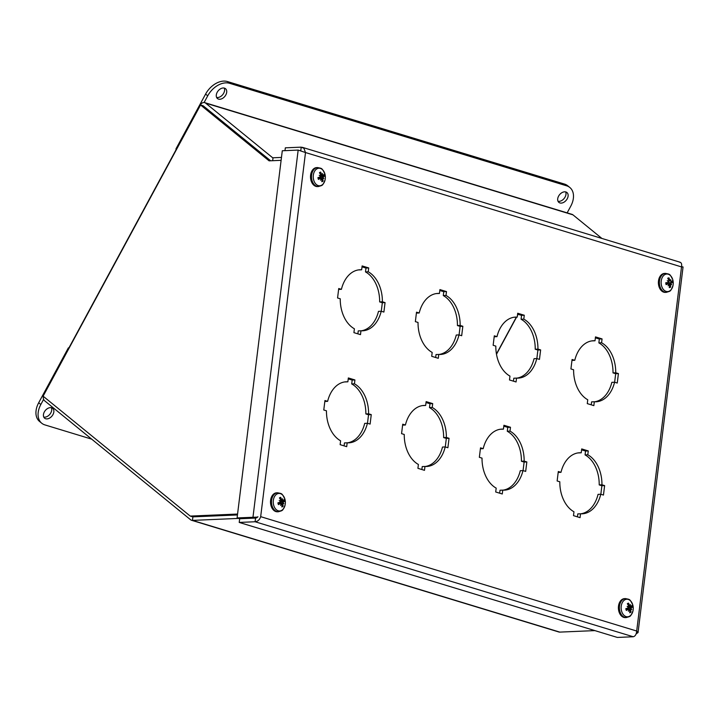 <?xml version="1.0" encoding="UTF-8"?>
<svg xmlns="http://www.w3.org/2000/svg" width="719" height="719" viewBox="0 0 719 719"><rect width="100%" height="100%" fill="white"/><g stroke="black" fill="none" stroke-linecap="round" stroke-linejoin="round"><path stroke-width="1.08" d="M256.081 517.653A5.357 3.775 -73.1 0 0 257.77 517.024M43.302 396.331A5.357 3.775 -73.1 0 0 44.677 400.825L190.616 519.774A5.357 3.775 -73.1 0 0 191.551 520.277A5.357 3.775 -73.1 0 0 192.467 520.394L238.672 518.408M594.883 630.608L559.786 632.109A5.357 3.775 106.9 0 1 558.87 632.001L191.551 520.277M281.471 157.425L273.022 157.785A1.591 1.123 106.9 0 1 272.744 157.749A1.591 1.123 106.9 0 1 272.465 157.605L205.634 103.132A5.357 3.775 -73.1 0 0 204.699 102.628A5.357 3.775 -73.1 0 0 200.098 105.28L44.138 393.733A5.357 3.775 -73.1 0 0 43.437 395.567M517.914 314.257L517.491 315.048M516.35 317.151L496.434 353.973M204.699 102.628L572.018 214.352A5.357 3.775 106.9 0 1 572.962 214.855L601.902 238.447M237.567 514.049L190.229 516.089L43.113 396.178L200.556 104.983L203.118 105.756L270.632 160.777L203.881 106.385A1.591 1.123 -73.1 0 0 203.603 106.232M496.487 354.251L516.548 317.142M517.428 315.515L518.084 314.311M200.556 104.983L269.104 160.849L281.111 160.328M190.229 516.089L192.791 516.862L237.459 514.948M631.075 608.607A12.214 6.049 13 0 1 631.776 609.505A12.214 1.869 -159.5 0 0 630.958 608.966L630.284 608.858L631.354 607.735A12.322 2.184 -5.3 0 0 632.423 607.231L627.876 607.483M628.442 605.533L630.159 605.973L629.493 605.461A12.322 9.518 -107.2 0 0 628.541 603.133L627.669 604.275M628.541 603.133A4.853 3.343 87.5 0 0 627.319 603.771A12.322 7.226 54.3 0 1 628.658 605.901L628.002 606.953M628.487 606.854A12.214 4.79 5.9 0 0 627.112 606.342A12.214 3.128 -152.5 0 1 628.379 607.213L627.993 608.085A12.322 0.71 167.5 0 1 625.836 608.634A4.853 3.343 87.5 0 0 626.312 610.422L626.312 610.422A12.322 4.7 -17.7 0 0 628.316 609.326L629.035 609.667A12.214 6.597 -65.9 0 1 628.424 611.249A12.214 8.88 136.5 0 0 629.287 609.838L629.844 610.359A12.322 8.035 75.2 0 1 629.718 612.741A4.853 3.343 87.5 0 0 630.94 612.103A12.322 8.709 -131.3 0 0 630.689 609.919L630.958 608.966M629.835 611.348L630.94 612.103M632.999 610.799A12.34 12.34 0 0 0 632.738 604.76C629.476 598.514 629.997 599.691 625.53 598.585A9.491 6.543 87.5 0 0 619.401 608.355A9.491 6.543 87.5 0 0 626.339 617.558C630.698 616.075 630.284 617.297 632.999 610.799L632.999 610.799A8.781 6.049 -92.5 0 1 623.876 615.203A8.781 6.049 -92.5 0 1 623.274 601.138A8.781 6.049 -92.5 0 1 632.738 604.751A8.781 6.049 -92.5 0 1 632.738 604.76A8.781 6.049 -92.5 0 1 632.828 605.074M628.972 609.847L629.844 610.359M626.186 609.191L629.035 609.667M630.159 605.973A12.214 5.959 -56.1 0 0 630.455 604.598A12.214 9.518 124.4 0 1 630.419 606.153L629.754 606.054M631.021 606.503L630.419 606.153L631.021 606.503A12.322 3.218 155.1 0 0 631.947 605.443A4.853 3.343 87.5 0 1 632.423 607.231M626.339 617.558L625.35 617.603A9.491 6.543 -92.5 0 1 618.412 608.391A9.491 6.543 -92.5 0 1 624.541 598.63L625.53 598.585M630.284 608.858L626.86 608.382M629.52 606.009L628.748 606.18M283.178 502.788A12.214 6.049 13 0 1 283.879 503.686A12.214 1.869 -159.5 0 0 283.07 503.156L282.387 503.048L283.466 501.925A12.322 2.184 -5.3 0 0 284.535 501.422L279.979 501.664M280.554 499.714L282.27 500.163L281.605 499.651A12.322 9.518 -107.2 0 0 280.644 497.323L279.772 498.465M280.644 497.323A4.853 3.343 87.5 0 0 279.421 497.961A12.322 7.226 54.3 0 1 280.761 500.091L280.113 501.134M280.599 501.035A12.214 4.79 5.9 0 0 279.215 500.532A12.214 3.128 -152.5 0 1 280.482 501.404L280.095 502.275A12.322 0.71 167.5 0 1 277.938 502.824A4.853 3.343 87.5 0 0 278.424 504.612L278.424 504.612A12.322 4.7 -17.7 0 0 280.428 503.507L281.138 503.857A12.214 6.597 -65.9 0 1 280.536 505.439A12.214 8.88 136.5 0 0 281.399 504.028L281.956 504.549A12.322 8.035 75.2 0 1 281.83 506.922A4.853 3.343 87.5 0 0 283.052 506.293A12.322 8.709 -131.3 0 0 282.801 504.109L283.07 503.156M281.947 505.538L283.052 506.293M285.101 504.99A12.34 12.34 0 0 0 284.85 498.941C281.587 492.704 282.109 493.872 277.633 492.776A9.491 6.543 87.5 0 0 271.512 502.545A9.491 6.543 87.5 0 0 278.451 511.748C282.81 510.265 282.396 511.479 285.101 504.99L285.101 504.99A8.781 6.049 -92.5 0 1 275.988 509.394A8.781 6.049 -92.5 0 1 275.386 495.328A8.781 6.049 -92.5 0 1 284.841 498.941A8.781 6.049 -92.5 0 1 284.85 498.941A8.781 6.049 -92.5 0 1 284.94 499.265M281.084 504.028L281.956 504.549M278.298 503.381L281.138 503.857M282.27 500.163A12.214 5.959 -56.1 0 0 282.567 498.779A12.214 9.518 124.4 0 1 282.522 500.334L281.857 500.244M283.133 500.694L282.522 500.334L283.133 500.694A12.322 3.218 155.1 0 0 284.05 499.633A4.853 3.343 87.5 0 1 284.535 501.422M278.451 511.748L277.462 511.784A9.491 6.543 -92.5 0 1 270.515 502.581A9.491 6.543 -92.5 0 1 276.644 492.821L277.633 492.776M282.387 503.048L278.963 502.572M281.623 500.199L280.859 500.37M668.751 280.302L670.342 280.877L669.722 280.257A12.322 9.635 -94.9 0 0 668.994 277.876A4.853 3.343 87.5 0 0 667.717 278.262A12.322 7.693 63.6 0 1 668.841 280.527L668.589 281.408A12.214 5.86 11.8 0 0 667.268 280.698A12.214 4.098 -146.1 0 1 668.445 281.749L667.978 282.54A12.322 0.503 172.9 0 0 665.776 282.765A4.853 3.343 87.5 0 0 666.091 284.625L666.091 284.625A12.322 3.577 -11.8 0 0 668.194 283.825L668.868 284.302A12.214 6.067 -57.5 0 1 668.113 285.794A12.214 8.179 145.2 0 0 669.11 284.517L669.614 285.146A12.322 8.152 85.5 0 1 669.263 287.582A4.853 3.343 87.5 0 0 670.539 287.196A12.322 9.167 -120.9 0 0 670.494 284.886L670.854 283.987L670.189 283.906L671.357 282.864A12.322 0.971 0.1 0 0 672.472 282.684L667.843 282.594A2.4 1.654 -92.5 0 0 667.834 282.567M669.479 286.369L670.539 287.196M668.994 277.876L668.104 278.954M666.342 292.345C670.701 290.871 670.288 292.085 672.993 285.596L672.993 285.596A8.781 6.049 -92.5 0 1 667.034 291.572A8.781 6.049 -92.5 0 1 661.3 284.598A8.781 6.049 -92.5 0 1 665.246 274.406A8.781 6.049 -92.5 0 1 672.732 279.538L672.732 279.538C669.479 273.301 670 274.478 665.524 273.382A9.491 6.543 87.5 0 0 659.566 284.796A9.491 6.543 87.5 0 0 666.342 292.345L665.354 292.39A9.491 6.543 -92.5 0 1 658.577 284.841A9.491 6.543 -92.5 0 1 664.536 273.418L665.524 273.382M668.014 282.54L666.037 282.864L668.014 282.54M670.342 280.877A12.214 5.258 -48.4 0 0 670.764 279.628A12.214 8.988 134.8 0 1 670.575 281.102L669.802 280.967M671.151 281.578L670.575 281.102L671.151 281.578A12.322 2.094 160.9 0 0 672.166 280.832A4.853 3.343 87.5 0 1 672.472 282.684M670.998 283.654A12.214 7.019 19.5 0 1 671.609 284.733A12.214 2.939 -153.6 0 0 670.854 283.987M668.769 284.517L669.614 285.146M666.127 283.681L668.868 284.302M668.877 281.111L670.288 280.886M670.189 283.906L668.535 283.816M666.846 283.753L667.843 282.594M323.182 177.584A12.214 6.049 13 0 1 323.874 178.483A12.214 1.869 -159.5 0 0 323.065 177.953L322.391 177.845L323.46 176.712A12.322 2.184 -5.3 0 0 324.53 176.209L319.982 176.461M320.548 174.51L322.265 174.96L321.6 174.447A12.322 9.518 -107.2 0 0 320.638 172.111L319.775 173.252M320.638 172.111A4.853 3.343 87.5 0 0 319.425 172.749A12.322 7.226 54.3 0 1 320.755 174.888L320.108 175.93M320.593 175.831A12.214 4.79 5.9 0 0 319.218 175.319A12.214 3.128 -152.5 0 1 320.485 176.191L320.09 177.063A12.322 0.71 167.5 0 1 317.942 177.62A4.853 3.343 87.5 0 0 318.418 179.408L318.418 179.408A12.322 4.7 -17.7 0 0 320.422 178.303L321.141 178.645A12.214 6.597 -65.9 0 1 320.53 180.226A12.214 8.88 136.5 0 0 321.393 178.824L321.95 179.337A12.322 8.035 75.2 0 1 321.824 181.718A4.853 3.343 87.5 0 0 323.047 181.08A12.322 8.709 -131.3 0 0 322.795 178.896L323.065 177.953M321.941 180.325L323.047 181.08M325.105 179.777A12.34 12.34 0 0 0 324.844 173.737C321.582 167.491 322.103 168.668 317.636 167.563A9.491 6.543 87.5 0 0 311.507 177.332A9.491 6.543 87.5 0 0 318.445 186.536C322.804 185.062 322.391 186.275 325.105 179.777L325.105 179.777A8.781 6.049 -92.5 0 1 315.983 184.19A8.781 6.049 -92.5 0 1 315.38 170.124A8.781 6.049 -92.5 0 1 324.844 173.728A8.781 6.049 -92.5 0 1 324.844 173.737A8.781 6.049 -92.5 0 1 324.934 174.052M321.078 178.824L321.95 179.337M318.292 178.168L321.141 178.645M322.265 174.96A12.214 5.959 -56.1 0 0 322.561 173.576A12.214 9.518 124.4 0 1 322.525 175.13L321.851 175.041M323.128 175.481L322.525 175.13L323.128 175.481A12.322 3.218 155.1 0 0 324.053 174.42A4.853 3.343 87.5 0 1 324.53 176.209M318.445 186.536L317.456 186.581A9.491 6.543 -92.5 0 1 310.518 177.377A9.491 6.543 -92.5 0 1 316.648 167.608L317.636 167.563M322.391 177.845L318.957 177.359M321.627 174.987L320.854 175.157M344.086 445.87L344.446 442.922L347.178 442.805L346.702 446.67L340.132 444.666L340.608 440.81A30.549 21.049 -92.5 0 1 326.462 410.81L323.775 409.992L324.943 400.537L327.621 401.355L324.826 401.445M327.621 401.355A30.549 21.049 -92.5 0 1 346.216 381.789A30.549 21.049 -92.5 0 1 347.87 381.816L348.347 377.951L354.916 379.956L354.44 383.811A30.549 21.049 -92.5 0 1 368.586 413.811L371.265 414.62L370.105 424.084L367.418 423.266L364.695 423.383A30.549 21.049 87.5 0 1 347.466 442.823M367.418 423.266A30.549 21.049 -92.5 0 1 348.832 442.823A30.549 21.049 -92.5 0 1 347.178 442.805M367.49 423.284L368.541 414.746L365.854 413.928A30.549 21.049 87.5 0 0 351.708 383.928L352.184 380.072L348.23 378.868M371.265 414.62L368.541 414.746M368.586 413.811L365.854 413.928M354.44 383.811L351.708 383.928M354.916 379.956L352.184 380.072M347.87 381.816L345.138 381.933A30.549 21.049 87.5 0 0 344.85 381.915M357.873 333.85L358.242 330.902L360.965 330.785L360.489 334.65L353.919 332.645L354.395 328.79A30.549 21.049 -92.5 0 1 340.249 298.789L337.571 297.972L338.73 288.517L341.417 289.335L338.622 289.424M341.417 289.335A30.549 21.049 -92.5 0 1 360.003 269.769A30.549 21.049 -92.5 0 1 361.657 269.796L362.133 265.931L368.703 267.935L368.227 271.791A30.549 21.049 -92.5 0 1 382.382 301.791L385.06 302.609L383.892 312.064L381.214 311.246L378.482 311.363A30.549 21.049 87.5 0 1 361.262 330.803M381.214 311.246A30.549 21.049 -92.5 0 1 362.628 330.803A30.549 21.049 -92.5 0 1 360.965 330.785M381.277 311.273L382.328 302.726L379.65 301.908A30.549 21.049 87.5 0 0 365.504 271.908L365.98 268.052L362.025 266.848M385.06 302.609L382.328 302.726M382.382 301.791L379.65 301.908M368.227 271.791L365.504 271.908M368.703 267.935L365.98 268.052M361.657 269.796L358.934 269.913A30.549 21.049 87.5 0 0 358.646 269.895M421.873 469.525L422.233 466.577L424.965 466.46L424.489 470.325L417.919 468.33L418.395 464.465A30.549 21.049 -92.5 0 1 404.249 434.465L401.562 433.656L402.73 424.192L405.408 425.01L402.613 425.109M405.408 425.01A30.549 21.049 -92.5 0 1 423.994 405.453A30.549 21.049 -92.5 0 1 425.657 405.471L426.133 401.615L432.703 403.611L432.227 407.475A30.549 21.049 -92.5 0 1 446.373 437.467L449.051 438.284L447.892 447.739L445.205 446.93L442.482 447.047A30.549 21.049 87.5 0 1 425.253 466.478M445.205 446.93A30.549 21.049 -92.5 0 1 426.619 466.487A30.549 21.049 -92.5 0 1 424.965 466.46M445.277 446.948L446.328 438.401L443.641 437.583A30.549 21.049 87.5 0 0 429.495 407.592L429.971 403.727L426.016 402.523M449.051 438.284L446.328 438.401M446.373 437.467L443.641 437.583M432.227 407.475L429.495 407.592M432.703 403.611L429.971 403.727M425.657 405.471L422.925 405.588A30.549 21.049 87.5 0 0 422.637 405.57M435.66 357.505L436.029 354.557L438.752 354.44L438.275 358.305L431.706 356.309L432.182 352.445A30.549 21.049 -92.5 0 1 418.036 322.445L415.357 321.636L416.517 312.172L419.204 312.99L416.409 313.089M419.204 312.99A30.549 21.049 -92.5 0 1 437.79 293.433A30.549 21.049 -92.5 0 1 439.444 293.451L439.92 289.595L446.49 291.59L446.014 295.455A30.549 21.049 -92.5 0 1 460.16 325.446L462.847 326.264L461.679 335.719L459.001 334.91L456.268 335.027A30.549 21.049 87.5 0 1 439.039 354.458M459.001 334.91A30.549 21.049 -92.5 0 1 440.414 354.467A30.549 21.049 -92.5 0 1 438.752 354.44M459.064 334.928L460.115 326.381L457.437 325.563A30.549 21.049 87.5 0 0 443.29 295.572L443.767 291.707L439.812 290.503M462.847 326.264L460.115 326.381M460.16 325.446L457.437 325.563M446.014 295.455L443.29 295.572M446.49 291.59L443.767 291.707M439.444 293.451L436.721 293.568A30.549 21.049 87.5 0 0 436.433 293.55M499.66 493.189L500.02 490.241L502.743 490.124L502.275 493.98L495.706 491.985L496.182 488.12A30.549 21.049 -92.5 0 1 482.027 458.129L479.348 457.311L480.517 447.856L483.195 448.665L480.4 448.764M483.195 448.665A30.549 21.049 -92.5 0 1 501.781 429.108A30.549 21.049 -92.5 0 1 503.444 429.135L503.92 425.271L510.481 427.266L510.014 431.13A30.549 21.049 -92.5 0 1 524.16 461.131L526.838 461.94L525.679 471.403L522.992 470.586L520.268 470.702A30.549 21.049 87.5 0 1 503.039 490.142M522.992 470.586A30.549 21.049 -92.5 0 1 504.405 490.142A30.549 21.049 -92.5 0 1 502.743 490.124M523.064 470.603L524.115 462.056L521.428 461.247A30.549 21.049 87.5 0 0 507.281 431.247L507.758 427.383L503.803 426.187M526.838 461.94L524.115 462.056M524.16 461.131L521.428 461.247M510.014 431.13L507.281 431.247M510.481 427.266L507.758 427.383M503.444 429.135L500.712 429.252A30.549 21.049 87.5 0 0 500.424 429.234M513.447 381.169L513.806 378.221L516.539 378.104L516.062 381.96L509.492 379.965L509.969 376.1A30.549 21.049 -92.5 0 1 495.822 346.109L493.144 345.291L494.304 335.836L496.991 336.645L494.196 336.744M496.991 336.645A30.549 21.049 -92.5 0 1 515.577 317.088A30.549 21.049 -92.5 0 1 517.231 317.115L517.707 313.25L524.277 315.246L523.8 319.11A30.549 21.049 -92.5 0 1 537.947 349.11L540.634 349.919L539.466 359.383L536.787 358.565L534.055 358.682A30.549 21.049 87.5 0 1 516.826 378.122M536.787 358.565A30.549 21.049 -92.5 0 1 518.192 378.122A30.549 21.049 -92.5 0 1 516.539 378.104M536.85 358.583L537.902 350.036L535.224 349.227A30.549 21.049 87.5 0 0 521.077 319.227L521.545 315.362L517.599 314.167M540.634 349.919L537.902 350.036M537.947 349.11L535.224 349.227M523.8 319.11L521.077 319.227M524.277 315.246L521.545 315.362M517.231 317.115L514.507 317.232A30.549 21.049 87.5 0 0 514.211 317.214M577.438 516.844L577.806 513.896L580.53 513.779L580.053 517.644L573.492 515.64L573.969 511.784A30.549 21.049 -92.5 0 1 559.813 481.784L557.135 480.966L558.304 471.511L560.982 472.329L558.187 472.419M560.982 472.329A30.549 21.049 -92.5 0 1 579.568 452.763A30.549 21.049 -92.5 0 1 581.231 452.79L581.707 448.926L588.268 450.93L587.791 454.785A30.549 21.049 -92.5 0 1 601.947 484.786L604.625 485.604L603.457 495.058L600.778 494.241L598.055 494.357A30.549 21.049 87.5 0 1 580.826 513.797M600.778 494.241A30.549 21.049 -92.5 0 1 582.192 513.806A30.549 21.049 -92.5 0 1 580.53 513.779M600.841 494.268L601.893 485.72L599.215 484.903A30.549 21.049 87.5 0 0 585.068 454.902L585.545 451.047L581.59 449.842M604.625 485.604L601.893 485.72M601.947 484.786L599.215 484.903M587.791 454.785L585.068 454.902M588.268 450.93L585.545 451.047M581.231 452.79L578.498 452.907A30.549 21.049 87.5 0 0 578.211 452.889M591.234 404.824L591.593 401.876L594.325 401.759L593.849 405.624L587.279 403.62L587.756 399.764A30.549 21.049 -92.5 0 1 573.609 369.764L570.922 368.946L572.09 359.491L574.769 360.309L571.982 360.408M574.769 360.309A30.549 21.049 -92.5 0 1 593.364 340.752A30.549 21.049 -92.5 0 1 595.017 340.77L595.494 336.905L602.064 338.91L601.587 342.765A30.549 21.049 -92.5 0 1 615.734 372.766L618.421 373.583L617.253 383.038L614.574 382.22L611.842 382.337A30.549 21.049 87.5 0 1 594.613 401.777M614.574 382.22A30.549 21.049 -92.5 0 1 595.979 401.786A30.549 21.049 -92.5 0 1 594.325 401.759M614.637 382.247L615.689 373.7L613.01 372.882A30.549 21.049 87.5 0 0 598.855 342.882L599.331 339.026L595.386 337.822M618.421 373.583L615.689 373.7M615.734 372.766L613.01 372.882M601.587 342.765L598.855 342.882M602.064 338.91L599.331 339.026M595.017 340.77L592.294 340.887A30.549 21.049 87.5 0 0 591.998 340.869M257.204 517.123L237.09 517.923L282.288 150.765L298.169 150.082L305.503 152.545L303.948 148.33L301.216 147.152L285.335 147.835L284.985 150.648M679.338 262.156C681.306 262.264 682.025 263.855 681.522 266.911C683.553 267.091 683.535 267.001 681.468 266.668M300.776 150.72L301.216 147.152M682.717 266.974L681.576 266.668M636.18 633.825L638.032 632.594L636.692 631.03C636.414 634.32 635.263 636.234 633.223 636.755L617.342 637.438L239.211 522.425L255.092 521.751C257.833 521.437 259.694 519.738 260.673 516.664L636.692 631.03L681.522 266.911L305.503 152.545L260.673 516.664M239.211 522.425L239.67 518.741L255.551 518.066L257.95 516.781L255.524 518.022L239.652 518.705L237.09 517.923M255.524 518.022L252.971 517.24L298.169 150.082M255.551 518.066L255.092 521.751L633.223 636.755M216.617 97.433A6.363 4.341 129.2 0 0 223.69 93.2A6.363 4.341 129.2 0 0 224.247 88.078M225.82 94.935A6.363 4.341 -50.8 0 1 217.48 98.557A6.363 4.341 -50.8 0 1 218.136 90.882A6.363 4.341 -50.8 0 1 225.523 88.689A6.363 4.341 -50.8 0 1 225.82 94.935M558.034 201.275A6.363 4.341 129.2 0 0 565.098 197.033A6.363 4.341 129.2 0 0 565.655 191.919M567.228 198.777A6.363 4.341 -50.8 0 1 558.888 202.399A6.363 4.341 -50.8 0 1 559.544 194.723A6.363 4.341 -50.8 0 1 566.932 192.53A6.363 4.341 -50.8 0 1 567.228 198.777M204.106 102.52L207.728 95.825A19.089 13.023 -50.8 0 1 229.595 83.305L566.671 185.826A19.089 13.023 -50.8 0 1 569.825 187.488A19.089 13.023 -50.8 0 1 570.733 206.236L567.138 212.869M569.825 187.488L567.686 185.754A19.089 13.023 129.2 0 0 564.532 184.082L227.465 81.562A19.089 13.023 129.2 0 0 205.589 94.081L175.921 148.968L176.308 149.291M43.769 417.074A6.363 4.341 129.2 0 0 50.833 412.841A6.363 4.341 129.2 0 0 51.391 407.718M44.326 411.951A6.363 4.341 -50.8 0 1 52.667 408.338A6.363 4.341 -50.8 0 1 52.011 416.013A6.363 4.341 -50.8 0 1 44.632 418.197A6.363 4.341 -50.8 0 1 44.326 411.951M68.853 348.023L68.368 347.87L38.691 402.757A19.089 13.023 129.2 0 0 39.599 421.496L41.738 423.239A19.089 13.023 -50.8 0 1 40.83 404.5L43.625 399.342M91.681 439.138L44.893 424.902A19.089 13.023 -50.8 0 1 41.738 423.239M256.647 517.878L256.027 517.689M192.899 516.862L192.467 520.394L559.786 632.109M273.022 157.785L272.663 160.697M272.465 157.605L273.067 157.785M572.962 214.855L205.634 103.132M631.57 605.919A4.314 2.975 -92.5 0 1 631.92 607.321M627.543 604.095A4.314 2.975 -92.5 0 1 628.469 603.672M626.483 610.161A4.314 2.975 -92.5 0 1 626.06 608.58M630.599 611.644A4.314 2.975 -92.5 0 1 629.79 612.13M630.689 609.919L629.754 610.009M631.354 607.735L628.406 607.519M283.681 500.109A4.314 2.975 -92.5 0 1 284.023 501.511M279.655 498.285A4.314 2.975 -92.5 0 1 280.572 497.854M278.595 504.352A4.314 2.975 -92.5 0 1 278.163 502.77M282.711 505.825A4.314 2.975 -92.5 0 1 281.893 506.32M282.801 504.109L281.857 504.19M283.466 501.925L280.518 501.709M666.288 284.427A4.314 2.975 -92.5 0 1 666.01 282.756L666.315 284.463M670.243 286.701A4.314 2.975 -92.5 0 1 669.371 287.025M671.726 281.183A4.314 2.975 -92.5 0 1 671.959 282.702M667.933 278.648A4.314 2.975 -92.5 0 1 668.868 278.415M670.494 284.886L669.605 284.958M671.357 282.864L667.915 282.603M323.676 174.897A4.314 2.975 -92.5 0 1 324.026 176.308M319.649 173.072A4.314 2.975 -92.5 0 1 320.566 172.65M318.589 179.139A4.314 2.975 -92.5 0 1 318.166 177.557M322.705 180.622A4.314 2.975 -92.5 0 1 321.896 181.116M322.795 178.896L321.86 178.986M323.46 176.712L320.512 176.497M229.595 83.305L227.465 81.562M205.589 94.081L207.728 95.825M564.532 184.082L566.671 185.826M40.83 404.5L38.691 402.757M626.519 610.197L626.078 608.562M630.887 606.575L628.118 607.034M630.087 606L628.757 606.225M629.467 609.811L628.999 609.775M628.613 609.245L626.159 609.056M278.621 504.387L278.19 502.752M282.998 500.757L280.221 501.215M282.19 500.19L280.859 500.406M281.569 504.001L281.102 503.965M280.716 503.435L278.271 503.246M672.993 285.596A12.34 12.34 0 0 0 672.732 279.538M668.409 283.789L666.118 283.61M670.315 280.886L668.868 281.12M318.625 179.175L318.184 177.539M322.993 175.553L320.225 176.011M322.184 174.978L320.863 175.202M321.573 178.797L321.105 178.761M320.719 178.222L318.265 178.033M680.093 262.228L302.286 147.314M638.041 632.603L683.05 266.983"/></g></svg>
